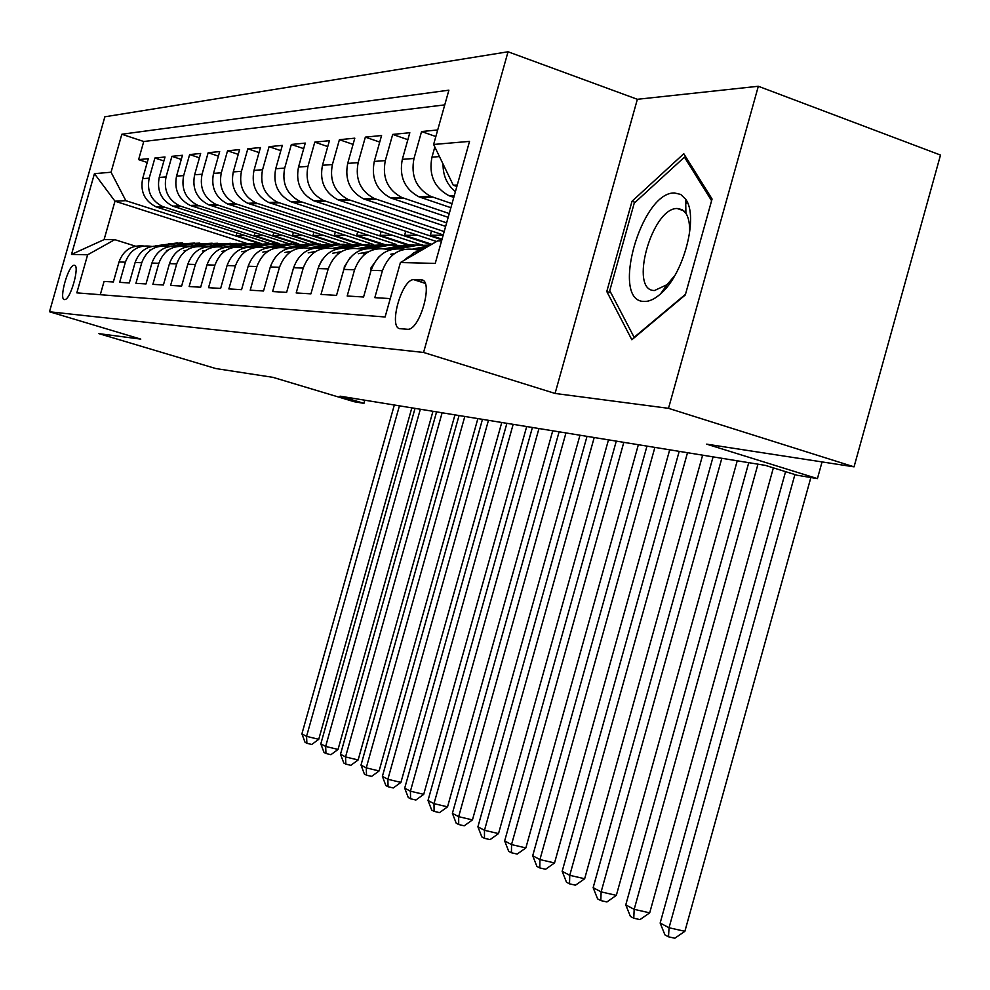 <?xml version="1.0" encoding="UTF-8"?>
<svg xmlns="http://www.w3.org/2000/svg" width="990" height="990" viewBox="0 0 990 990"><rect width="100%" height="100%" fill="white"/><g stroke="black" fill="none" stroke-linecap="round" stroke-linejoin="round"><path stroke-width="1.49" d="M64.498 299.574L64.734 299.574C70.55 299.945 80.351 264.59 74.238 265.258L74.064 265.271C68.26 265.011 58.534 299.859 64.498 299.574M508.043 51.777L104.853 116.795L49.5 311.763L423.571 352.452L508.043 51.777L637.362 99.297L555.068 393.451L668.51 408.325L758.328 86.266L637.362 99.297M758.328 86.266L940.5 155.059L854.048 466.847L706.674 444.151L817.431 478.615L822.059 461.922M685.736 203.643L687.27 202.183M49.5 311.763L140.778 339.125L98.938 333.642L215.758 368.54L272.955 377.351L354.272 401.742L363.936 403.351L364.815 400.207M668.51 408.325L854.048 466.847M100.299 294.698L104.074 281.432L113.343 281.989L119.023 261.966L125.383 262.177C130.16 249.678 138.934 244.431 151.68 246.411M125.383 262.177L119.654 282.36L129.331 282.942L135.123 262.499L141.756 262.721C146.668 249.901 155.64 244.542 168.684 246.646M141.756 262.721L135.915 283.338L146 283.944L151.916 263.055L158.846 263.278C163.894 250.136 173.089 244.666 186.442 246.894M158.846 263.278L152.881 284.353L163.412 284.984L169.463 263.637L176.703 263.872C181.9 250.371 191.33 244.802 204.98 247.154M176.703 263.872L170.602 285.417L181.628 286.085L187.803 264.243L195.376 264.491C200.722 250.619 210.4 244.926 224.383 247.438M195.376 264.491L189.139 286.531L200.673 287.224L206.997 264.875L214.917 265.147C220.436 250.866 230.361 245.062 244.691 247.723M214.917 265.147L208.544 287.694L220.634 288.424L227.094 265.543L235.41 265.827C241.09 251.126 251.287 245.198 265.976 248.044M235.41 265.827L228.876 288.919L241.56 289.674L248.168 266.248L256.893 266.533C262.771 251.386 273.24 245.334 288.313 248.366M256.893 266.533L250.21 290.194L263.526 290.998L270.307 266.978L279.465 267.288C285.541 251.67 296.319 245.483 311.788 248.725M279.465 267.288L272.621 291.543L286.617 292.384L293.572 267.746L303.212 268.067C309.437 252.042 320.463 245.693 336.278 249.047L336.476 249.109M303.212 268.067L296.196 292.953L310.922 293.844L318.05 268.562L328.21 268.896C334.595 252.438 345.869 245.928 362.043 249.369L362.476 249.505M328.21 268.896L321.007 294.438L336.538 295.379L343.852 269.416L354.568 269.775C361.115 252.871 372.661 246.176 389.194 249.703L389.911 249.938M354.568 269.775L347.181 296.01L363.578 297L371.089 270.32L382.412 270.691C389.132 253.316 400.95 246.436 417.867 250.062L418.906 250.408M382.412 270.691L374.814 297.668L390.27 298.596M437.704 129.95L421.567 131.546L435.86 136.533M450.896 207.702L418.918 196.812C404.539 188.979 399.007 176.48 402.324 159.34L409.823 132.722L392.696 134.417L407.868 139.677M448.185 217.342L390.53 197.876C376.472 190.266 371.052 178.113 374.282 161.419L381.571 135.519L365.347 137.127L379.727 142.077M445.649 226.401L363.627 198.903C349.866 191.478 344.557 179.648 347.7 163.399L354.816 138.179L339.409 139.701L353.059 144.379M443.248 234.927L338.097 199.869C324.621 192.642 319.411 181.108 322.48 165.281L329.41 140.691L314.783 142.139L327.752 146.57M436.541 241.498L313.83 200.784C300.638 193.731 295.527 182.494 298.51 167.062L305.279 143.092L291.369 144.466L303.707 148.649M421.517 244.864L290.726 201.651C277.806 194.783 272.807 183.818 275.715 168.758L282.323 145.369L269.07 146.681L280.826 150.653M396.569 244.542L268.736 202.492C256.063 195.772 251.163 185.068 253.997 170.367L260.444 147.535L247.822 148.785L259.034 152.559M373.205 244.406L247.748 203.284C235.335 196.725 230.509 186.269 233.281 171.913L239.592 149.601L227.539 150.802L238.244 154.378M351.599 244.493L227.712 204.039C215.535 197.641 210.808 187.419 213.518 173.386L219.681 151.581L208.16 152.72L218.394 156.135M331.328 244.716L208.568 204.757C196.614 198.507 191.973 188.508 194.622 174.785L200.648 153.475L189.635 154.564L199.423 157.806M309.907 244.27L190.241 205.45C178.522 199.337 173.955 189.56 176.542 176.133L182.445 155.282L171.901 156.321L181.269 159.427M289.575 243.911L172.693 206.118C161.184 200.129 156.692 190.563 159.229 177.42L165.008 157.002L154.91 158.004L163.894 160.974M817.431 478.615L797.136 475.25L765.357 465.374L340.053 396.173L363.936 403.351M421.134 279.898L413.622 279.626C401.346 279.539 387.993 328.767 400.331 328.705L407.917 329.311C420.428 329.645 433.942 279.056 421.134 279.898L423.039 280.517M247.475 243.664L114.989 201.193L104.086 239.617L114.778 239.654L87.627 254.801L76.824 292.867L385.098 316.986L400.418 262.536L437.617 240.879L441.577 240.892M87.627 254.801L71.515 254.405L94.434 173.658L111.053 172.235L121.832 134.244L448.891 90.177L433.62 144.466L469.532 141.384L435.241 263.402L400.418 262.536M277.646 243.664L162.508 206.502C151.136 200.586 146.693 191.144 149.193 178.163L154.91 158.004M270.282 243.639L157.447 207.331L164.105 207.083M297.149 243.899L179.623 205.858C168.028 199.807 163.511 190.167 166.06 176.913L171.901 156.321M316.862 243.961L197.468 205.178C185.662 199.002 181.071 189.139 183.67 175.601L189.635 154.564M337.751 244.122L216.117 204.472C204.088 198.161 199.398 188.075 202.071 174.228L208.16 152.72M359.964 244.406L235.62 203.742C223.344 197.282 218.58 186.962 221.315 172.804L227.539 150.802M383.476 244.802L256.026 202.962C243.515 196.354 238.652 185.798 241.449 171.307L247.822 148.785M408.375 245.322L277.41 202.158C264.639 195.389 259.689 184.573 262.56 169.736L269.07 146.681M431.021 244.716L299.834 201.317C286.803 194.374 281.766 183.299 284.699 168.09L291.369 144.466M441.874 239.815L323.384 200.426C310.08 193.297 304.945 181.95 307.952 166.357L314.783 142.139M444.188 231.573L348.146 199.485C334.558 192.184 329.311 180.526 332.405 164.538L339.409 139.701M446.639 222.837L374.22 198.495C360.335 190.996 354.989 179.042 358.157 162.62L365.347 137.127M449.25 213.555L401.705 197.456C387.511 189.758 382.053 177.47 385.32 160.603L392.696 134.417M452.034 203.668L430.724 196.367C416.208 188.447 410.627 175.812 413.993 158.474L421.567 131.546M453.791 197.418L448.916 195.674C434.202 187.617 428.559 174.772 431.974 157.138L434.833 146.978M455.412 191.652C447.022 184.759 442.914 175.564 443.062 164.055M444.757 104.878L143.748 141.508L138.612 159.625L147.225 162.459M157.447 207.331L155.875 206.749C144.577 200.883 140.159 191.516 142.634 178.658L148.302 158.66L138.612 159.625M406.284 259.12L413.944 252.673L423.101 249.332M114.778 239.654L135.469 246.163M457.269 185.019L453.272 185.217L433.62 144.466M456.873 186.442L453.272 185.217M555.068 393.451L423.571 352.452M259.244 243.528L125.829 200.673L114.989 201.193L94.434 173.658M404.168 249.344C388.204 247.067 377.178 254.059 371.089 270.32M375.99 248.96C360.459 246.856 349.742 253.675 343.852 269.416M349.284 248.601C334.162 246.646 323.755 253.304 318.05 268.562M443.161 235.249L430.304 235.261L442.06 239.159M431.504 231.017L430.304 235.261M323.953 248.28C309.226 246.448 299.091 252.945 293.572 267.746M417.755 235.286L404.588 235.298L431.776 244.283M405.714 231.289L404.588 235.298M299.896 247.958C285.528 246.263 275.666 252.599 270.307 266.978M392.572 235.311L380.073 235.335L409.786 245.112M381.15 231.549L380.073 235.335M277.002 247.661C262.981 246.077 253.378 252.277 248.168 266.248M368.565 235.348L356.697 235.373L385.011 244.654M357.699 231.784L356.697 235.373M255.197 247.389C241.511 245.904 232.143 251.955 227.094 265.543M345.646 235.385L334.36 235.397L361.659 244.32M335.313 232.006L334.36 235.397M234.407 247.116C221.042 245.73 211.91 251.658 206.997 264.875M323.742 235.422L313.001 235.434L339.694 244.122M313.904 232.204L313.001 235.434M214.558 246.869C201.502 245.57 192.58 251.361 187.803 264.243M302.792 235.447L292.557 235.459L319.213 244.109L307.296 244.679L287.954 248.267M293.424 232.403L292.557 235.459M195.599 246.621C182.828 245.409 174.116 251.076 169.463 263.637M282.744 235.472L272.98 235.496L298.782 243.837M273.797 232.576L272.98 235.496M177.458 246.399C164.971 245.26 156.457 250.804 151.916 263.055M263.526 235.509L254.207 235.521L279.514 243.676M254.987 232.749L254.207 235.521M160.083 246.176C147.869 245.112 139.553 250.544 135.123 262.499M245.087 235.533L236.177 235.546L261.471 243.664M236.932 232.91L236.177 235.546M143.748 141.508L121.832 134.244M111.053 172.235L125.829 200.673M143.439 245.978C131.484 244.963 123.342 250.297 119.023 261.966M71.515 254.405L104.086 239.617M683.793 153.735L632.016 201.267L606.783 291.518L631.843 339.743L685.303 294.971L712.07 199.027L683.793 153.735M610.941 292.904L606.783 291.518M635.097 202.344L632.016 201.267M785.565 471.648L660.157 923.051L669.042 927.754L684.882 931.305L810.86 477.526M794.908 474.557L669.042 927.754L668.51 936.812L664.946 934.907L660.157 923.051M684.882 931.305L674.834 938.223L668.51 936.812M644.156 301.43C649.205 301.641 654.687 299.104 660.602 293.832C683.607 274.601 698.94 216.525 685.649 199.225L680.687 194.424L674.45 192.963C640.976 191.874 610.211 301.938 644.156 301.43M689.424 234.321C690.092 225.089 688.929 218.085 685.922 213.308L682.184 209.633L677.123 208.482C651.655 208.073 628.737 291.196 654.551 290.503L667.037 284.675L674.772 275.616M685.748 204.002L687.394 202.443M685.488 294.302L634.132 337.33L609.766 290.639L634.231 203.148L684.449 157.15L711.6 200.71M686.355 157.831L684.449 157.15M403.734 260.605L408.647 256.633M748.749 462.664L625.767 904.897L634.182 909.34L649.7 912.854L773.376 467.862M757.969 464.161L634.182 909.34L633.761 918.213L630.383 916.406L625.767 904.897M649.7 912.854L639.961 919.611L633.761 918.213M370.718 271.631L371.077 267.647L378.737 256.967M412.954 248.96L428.93 245.941M417.384 249.913L424.388 248.577M426.158 247.549L415.887 249.492M394.466 253.551L390.765 254.244M713.085 456.86L593.146 887.671L601.14 891.891L616.337 895.356L737.241 460.796M721.821 458.283L601.14 891.891L600.806 900.578L597.601 898.87L593.146 887.671M616.337 895.356L606.882 901.964L600.806 900.578M399.614 248.663L415.973 245.582L430.39 245.087M344.149 268.438L344.297 266.83L350.126 257.709M358.331 253.7L368.404 251.806M384.912 248.7L402.101 245.458L413.795 244.74M388.946 249.629L410.652 245.532L422.458 244.802M420.775 244.914L407.323 245.508L387.56 249.233M366.065 253.279L363.367 253.787M679.202 451.353L562.159 871.311L569.757 875.321L584.657 878.749L702.628 455.165M687.505 452.702L569.757 875.321L569.522 883.835L566.478 882.214L562.159 871.311M584.657 878.749L575.475 885.196L569.522 883.835M372.389 248.391L388.587 245.347L406.581 245.495M319.052 265.605L322.27 259.603M332.615 253.267L341.315 251.633M358.293 248.453L375.433 245.235L386.805 244.53M362.006 249.356L383.551 245.31L395.022 244.592M393.426 244.703L380.395 245.285L360.719 248.973M339.186 253.007L337.404 253.353M646.977 446.106L532.707 855.756L539.934 859.568L554.536 862.946L669.698 449.807M654.885 447.393L539.934 859.568L539.773 867.921L536.877 866.361L532.707 855.756M554.536 862.946L545.601 869.257L539.773 867.921M346.5 248.144L362.6 245.136L380.21 245.285M308.199 252.858L315.662 251.46M333.011 248.218L350.089 245.025L361.152 244.332M341.835 248.082L357.811 245.099L368.961 244.394M367.451 244.493L354.804 245.075L335.226 248.725M313.719 252.747L312.741 252.933M616.287 441.119L504.653 840.943L511.533 844.581L525.863 847.91L638.364 444.708M623.811 442.344L511.533 844.581L511.446 852.761L508.687 851.289L504.653 840.943M525.863 847.91L517.176 854.085L511.446 852.761M321.874 247.908L337.887 244.926L354.964 245.037M284.971 252.462L291.332 251.274M308.954 247.995L325.982 244.827L336.749 244.146M318.112 247.723L333.333 244.889L344.186 244.208M342.738 244.295L330.474 244.864L311.009 248.49M587.021 436.355L477.91 826.823L484.481 830.288L498.527 833.58L608.491 439.845M594.21 437.531L484.481 830.288L484.457 838.32L481.833 836.909L477.91 826.823M498.527 833.58L490.075 839.619L484.457 838.32M298.411 247.698L314.362 244.728L330.87 244.79M262.857 252.091L268.228 251.089M286.048 247.785L303.027 244.641L313.508 243.973M295.206 247.451L310.019 244.703L320.599 244.023M559.103 431.813L452.393 813.347L458.667 816.663L472.453 819.906L579.979 435.204M565.958 432.927L458.667 816.663L458.704 824.534L456.192 823.185L452.393 813.347M472.453 819.906L464.211 825.821L458.704 824.534M276.049 247.488L291.951 244.542L307.902 244.567M241.783 251.732L246.25 250.903M264.219 247.587L281.135 244.456L291.357 243.8M273.24 247.203L287.805 244.518L298.114 243.849M296.802 243.924L285.207 244.493L270.072 247.29M532.41 427.47L428.014 800.477L434.004 803.645L447.542 806.838L552.742 430.774M538.968 428.534L434.004 803.645L434.103 811.367L431.702 810.08L428.014 800.477M447.542 806.838L439.511 812.641L434.103 811.367M254.715 247.29L270.567 244.369L285.999 244.357M221.661 251.386L225.312 250.718M243.392 247.389L260.234 244.283L270.208 243.639M252.215 246.993L266.607 244.332L276.656 243.689M275.406 243.763L264.132 244.32L249.789 246.956M506.892 423.324L404.7 788.164L410.429 791.196L423.72 794.351L526.692 426.542M513.167 424.339L410.429 791.196L410.578 798.782L408.288 797.544L404.7 788.164M423.72 794.351L415.899 800.031L410.578 798.782M234.345 247.104L250.136 244.196L265.085 244.146M202.443 251.064L205.351 250.532M223.48 247.203L240.261 244.122L249.987 243.49M232.081 246.795L246.362 244.171L256.163 243.54M254.962 243.602L243.986 244.146L230.064 246.708M482.464 419.339L382.387 776.383L387.87 779.279L400.925 782.397L501.757 422.482M488.466 420.317L387.87 779.279L388.068 786.728L385.865 785.553L382.387 776.383M400.925 782.397L393.29 787.966L388.068 786.728M216.402 246.646L230.608 244.035L245.099 243.961M184.066 250.755L186.306 250.346M204.46 247.017L221.166 243.961L230.658 243.342M212.801 246.609L226.995 244.01L236.56 243.392M235.422 243.441L224.73 243.986L211.056 246.498M459.051 415.54L361.004 765.084L366.263 767.869L379.096 770.95L477.873 418.597M464.805 416.468L366.263 767.869L366.498 775.182L364.394 774.056L361.004 765.084M379.096 770.95L371.621 776.408L366.498 775.182M198.334 246.362L211.922 243.887L225.98 243.775M166.469 250.458L168.09 250.161M186.244 246.844L202.863 243.812L212.145 243.206M194.337 246.436L208.457 243.849L217.8 243.243M216.711 243.292L206.279 243.837L192.803 246.3M436.59 411.877L340.498 754.256L345.547 756.929L358.145 759.961L454.954 414.872M442.122 412.781L345.547 756.929L345.819 764.119L343.802 763.03L340.498 754.256M358.145 759.961L350.856 765.32L345.819 764.119M180.786 246.151L194.015 243.738L207.665 243.614M149.614 250.173L150.666 249.975M171.604 246.163L185.34 243.664L194.411 243.07M176.641 246.275L190.699 243.701L199.832 243.107M198.78 243.156L188.607 243.689L175.255 246.126M415.033 408.375L320.81 743.874L325.661 746.423L338.048 749.43L432.964 411.296M420.342 409.241L325.661 746.423L325.97 753.489L324.027 752.449L320.81 743.874M338.048 749.43L330.92 754.689L325.97 753.489M163.845 245.953L176.851 243.59L190.117 243.441M155.48 245.891L177.396 242.934M159.662 246.114L173.658 243.565L182.593 242.971M181.591 243.02L171.666 243.552L158.4 245.965M394.329 405.009L301.901 733.887L306.566 736.35L318.743 739.307L411.84 407.855M399.428 405.838L306.566 736.35L306.9 743.292L305.044 742.29L301.901 733.887M318.743 739.307L311.776 744.468L306.9 743.292M174.302 206.7L181.232 206.452M191.874 206.056L199.114 205.784M210.227 205.376L217.8 205.091M229.408 204.67L237.328 204.373M249.48 203.928L257.771 203.618M270.493 203.148L279.18 202.826M292.533 202.331L301.653 201.997M315.662 201.477L325.24 201.119M339.966 200.574L350.039 200.203M365.545 199.633L376.15 199.238M392.498 198.631L403.685 198.223M420.936 197.579L432.741 197.146M450.97 196.465L454.088 196.354M431.974 157.138L439.461 156.581M142.634 178.658L149.193 178.163M159.229 177.42L166.06 176.913M176.542 176.133L183.67 175.601M194.622 174.785L202.071 174.228M213.518 173.386L221.315 172.804M233.281 171.913L241.449 171.307M253.997 170.367L262.56 169.736M275.715 168.758L284.699 168.09M298.51 167.062L307.952 166.357M322.48 165.281L332.405 164.538M347.7 163.399L358.157 162.62M374.282 161.419L385.32 160.603M402.324 159.34L413.993 158.474M425.069 283.152L414.142 279.613M371.04 268.005L371.819 268.03M410.652 245.532L415.973 245.582M402.101 245.458L407.323 245.508M383.551 245.31L388.587 245.347M375.433 245.235L380.395 245.285M357.811 245.099L362.6 245.136M350.089 245.025L354.804 245.075M333.333 244.889L337.887 244.926M325.982 244.827L330.474 244.864M310.019 244.703L314.362 244.728M303.027 244.641L307.296 244.679M287.805 244.518L291.951 244.542M281.135 244.456L285.207 244.493M266.607 244.332L270.567 244.369M260.234 244.283L264.132 244.32M246.362 244.171L250.136 244.196M240.261 244.122L243.986 244.146M226.995 244.01L230.608 244.035M221.166 243.961L224.73 243.986M208.457 243.849L211.922 243.887M202.863 243.812L206.279 243.837M190.699 243.701L194.015 243.738M185.34 243.664L188.607 243.689M173.658 243.565L176.851 243.59M168.523 243.528L171.666 243.552M448.916 195.674L454.336 195.476M418.918 196.812L430.724 196.367M390.53 197.876L401.705 197.456M363.627 198.903L374.22 198.495M338.097 199.869L348.146 199.485M313.83 200.784L323.384 200.426M290.726 201.651L299.834 201.317M268.736 202.492L277.41 202.158M247.748 203.284L256.026 202.962M227.712 204.039L235.62 203.742M208.568 204.757L216.117 204.472M190.241 205.45L197.468 205.178M172.693 206.118L179.623 205.858M155.875 206.749L162.508 206.502M425.156 283.35L413.622 279.626M74.955 265.543L74.064 265.271M685.922 213.308L685.649 199.225M667.037 284.675L660.602 293.832M683.83 210.833L677.123 208.482"/></g></svg>
